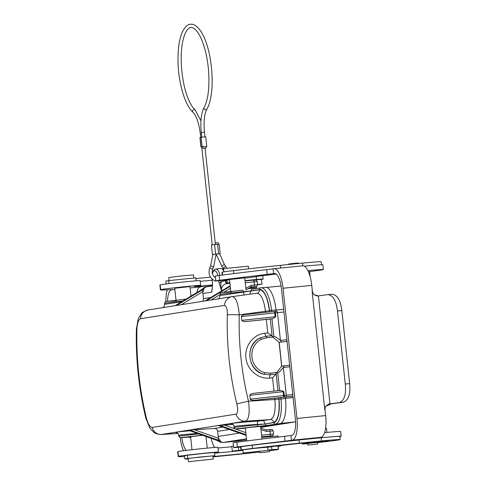 <?xml version="1.0" encoding="UTF-8"?>
<svg xmlns="http://www.w3.org/2000/svg" width="486" height="486" viewBox="0 0 486 486"><rect width="100%" height="100%" fill="white"/><g stroke="black" fill="none" stroke-linecap="round" stroke-linejoin="round"><path stroke-width="0.73" d="M287.092 341.415L280.009 342.217A1.598 0.541 -95.7 0 0 280.015 342.217L279.098 342.363L281.643 366.177L276.315 373.133L275.981 374.22L270.204 374.797L263.995 374.305C247.386 371.055 244.543 344.446 260.113 337.958A1.598 0.522 63.6 0 1 261.261 339.325A17.8 16.737 81 0 0 251.942 357.119A17.8 16.737 81 0 0 264.827 372.689L270.502 373.151L276.795 372.537M265.417 287.372A23.954 8.141 84.3 0 1 265.575 287.354A23.954 8.141 84.3 0 1 276.012 309.91L276.151 311.222M279.62 390.507L277.743 372.908C278.958 372.434 280.823 370.611 283.326 367.44L284.128 365.788L281.643 366.177M236.129 414.121C237.897 413.13 238.134 409.722 236.828 403.89C229.732 374.621 226.567 344.957 227.314 314.898C227.363 308.944 226.427 305.773 224.508 305.39L140.509 318.719C138.455 319.739 137.259 323.245 136.912 329.241C136.256 359.282 139.427 388.952 146.426 418.233C148.03 424.023 149.931 427.097 152.13 427.449L236.129 414.121A9.58 9.009 81 0 0 245.497 421.174C248.99 419.418 249.98 412.76 248.474 401.199L274.882 399.51C275.787 411.113 274.317 417.802 270.477 419.576A3.195 3.001 -99 0 1 273.703 422.456L264.967 424.017L257.495 424.77A1.598 0.541 -95.7 0 1 257.13 426.441L266.097 425.542L264.967 424.017L273.825 422.613A22.356 7.6 -95.7 0 0 278.97 399.194L278.812 397.761L292.955 396.272M285.331 397.08L285.482 398.508A23.954 8.141 84.3 0 1 279.972 423.604L260.642 426.672M212.327 288.812A6.391 6.008 81 0 0 211.835 292.135L212.564 283.63L212.261 280.762A9.58 3.256 84.3 0 1 212.133 279.207M176.491 305.469L201.69 290.257A15.971 15.017 81 0 0 204.278 288.271L203.008 291.551A6.391 6.008 81 0 0 202.923 293.55L211.835 292.135L212.564 283.63M220.851 280.586L221.039 282.372L219.01 282.609L221.501 290.604A6.391 6.008 -99 0 1 226.476 283.696L229.884 283.156M226.713 283.654A3.195 1.087 84.3 0 1 225.383 280.647A9.58 9.009 -99 0 0 221.039 282.372C220.711 284.346 220.863 287.092 221.501 290.604L222.381 290.464M220.03 295.537L250.758 291.029L249.877 294.194M162.306 307.741C163.235 308.045 164.043 306.897 164.73 304.303L181.679 301.745M234.124 427.571A17.569 0.322 173.9 0 1 257.495 424.77L257.459 424.43C246.584 425.025 233.602 426.204 234.015 426.556L234.124 427.571L235.163 428.907L235.88 429.023L245.387 428.245L237.004 428.761L257.13 426.441M236.828 403.89L248.474 401.199C241.591 372.798 238.511 344.015 239.246 314.849C238.28 303.27 235.929 297.195 232.186 296.636A9.58 9.009 -99 0 0 232.016 296.66L148.017 309.983C143.728 311.532 141.541 312.735 141.462 313.598L139.045 317.176L138.036 319.563L136.359 329.453A9.58 0.668 -178.7 0 1 136.912 329.241M227.314 314.898A9.58 0.583 1.5 0 1 239.246 314.849L269.402 310.773L269.53 311.933M224.508 305.39A9.58 9.009 -99 0 1 232.004 296.66L257.015 293.204C261.085 293.793 263.892 299.801 265.447 311.234L265.569 312.364M140.509 318.719A9.58 9.009 -99 0 1 148.005 309.989M146.426 418.233A9.58 0.322 166.5 0 1 145.849 418.258L149.621 427.571L150.824 429.284C154.913 433.141 153.813 433.609 161.291 434.52L245.497 421.174L270.477 419.576L258.297 421.076A3.195 1.081 -93.6 0 0 257.459 424.43L264.961 423.956M152.13 427.449A9.58 9.009 81 0 0 161.498 434.496L177.888 433.488M197.486 433.488C186.199 434.265 179.942 434.879 178.714 435.328L178.824 436.343L180.136 437.758L191.083 436.92M264.827 372.689A1.598 0.504 -75.1 0 1 263.995 374.305A19.391 18.231 -99 0 1 249.968 357.344A19.391 18.231 -99 0 1 260.113 337.958L266.085 336.245L271.862 335.662L272.409 336.616L279.098 342.363M232.278 296.624L257.027 293.204A3.195 3.001 81 0 0 259.518 289.747C264.214 290.367 267.513 297.377 269.402 310.773M220.012 295.537L219.903 294.516A17.569 0.322 -6.1 0 1 243.273 291.715L250.758 291.029M269.639 311.921L269.499 310.597A22.356 7.6 -95.7 0 0 259.609 289.559L250.752 290.968L251.535 289.316M239.495 433.069L218.196 436.446L217.649 431.349A3.195 3.001 81 0 0 214.423 428.464L194.315 429.727L218.682 438.378A17.569 16.518 -99 0 1 218.7 438.384L220.644 441.403A15.971 15.017 81 0 0 217.692 439.976L189.777 430.067L188.489 430.268L216.404 440.176L217.692 439.976A1.598 0.486 109.5 0 0 218.682 438.378M215.851 280.896L215.498 281.218C209.855 278.527 207.929 274.104 209.703 267.956L212.655 269.177C211.531 272.701 212.425 275.519 215.322 277.634M202.923 293.55L203.47 298.641L210.742 297.487M202.504 301.344A3.195 3.001 81 0 0 203.47 298.641M264.949 423.847C264.663 421.976 263.947 420.961 262.798 420.791M283.952 312.012L275.386 312.881L275.793 316.69L272.701 318.658L246.232 321.513L270.289 319.029L272.081 335.808M271.862 335.662L267.768 332.965L264.931 333.238A3.195 0.978 -95.6 0 0 266.085 336.245A1.598 0.541 84.2 0 1 266.717 337.746L261.261 339.325M275.981 374.22L272.561 377.78L273.983 391.115M272.701 318.658L270.289 319.029M277.743 372.908L276.315 373.133M281.57 341.968L280.44 340.449C277.318 337.849 275.119 336.494 273.837 336.391L272.409 336.616M218.196 436.446A6.391 6.008 81 0 0 218.7 438.384M246.232 321.513C243.662 321.677 242.198 321.289 241.84 320.353L241.433 316.544C241.578 315.572 242.903 314.904 245.406 314.539L274.614 311.386A17.569 0.322 173.9 0 0 275.368 311.307L276.777 311.155A1.598 0.541 84.3 0 1 276.777 311.155A1.598 0.541 84.3 0 1 277.476 312.662L280.44 340.449L286.922 339.799M218.378 425.548L232.897 424.448M246.742 440.93L245.363 428.002L248.595 427.54L260.605 426.368L261.96 439.04M191.994 449.726L190.603 436.689L202.571 435.292M189.777 430.067L194.315 429.727M278.812 397.761L278.836 399.055C279.827 412.59 278.114 420.396 273.703 422.456M292.949 396.193L284.541 397.044A17.569 0.322 -6.1 0 1 283.781 397.123L254.646 400.27L278.703 397.779M254.646 400.27C252.082 400.428 250.618 400.045 250.26 399.103L283.52 395.519L283.113 391.704L249.853 395.294L250.26 399.103M249.853 395.294C249.992 394.322 251.317 393.654 253.826 393.289L280.367 390.428L283.071 391.254L283.8 391.631L283.113 391.704L283.071 391.254M284.128 365.788L289.638 365.235L284.128 365.788M266.34 429.91L266.759 431.44L260.958 429.636M245.849 288.283L251.147 285.367L251.128 286.989L246.013 289.802L251.068 287.013L255.97 286.582L250.205 287.499L256.055 286.576A1.598 1.501 -99 0 1 255.97 286.582M295.294 421.909L260.721 427.401M281.102 285.999L266.571 287.433M281.752 366.158L279.207 342.344M206.064 148.023L202.984 148.339L206.064 148.023M202.814 146.784L201.739 146.924L212.2 244.829M205.894 146.438L202.814 146.754L202.984 148.339M202.158 146.808L206.781 146.329L205.766 136.803L201.143 137.283L202.158 146.808L200.943 147.009L201.745 146.96M205.997 146.462L206.781 146.329M201.143 137.283L199.928 137.483L200.943 147.009M216.452 254.069L219.557 253.747M212.965 254.415L216.161 254.075M218.111 242.66L215.213 242.945M218.609 253.795L212.431 254.476L211.41 244.95L217.588 244.27L218.609 253.795L220.043 253.698M214.004 254.348L212.431 254.476M209.703 267.956L210.687 265.751L213.542 267.027L216.161 254.111L221.75 266.219L224.38 264.408L219.642 253.698M220.182 253.668L219.168 244.142L217.588 244.27M310.111 276.577L309.746 271.759L308.446 271.783M321.513 264.742L321.191 261.741A39.178 0.723 173.9 0 0 302.505 263.12A48.734 0.899 173.9 0 0 280.343 265.35L280.635 268.041M280.343 265.35A60.768 1.118 173.9 0 0 233.547 270.605L233.863 273.594M233.547 270.605A29.998 0.553 173.9 0 0 222.309 272.117L222.618 275.027M222.309 272.117L221.968 272.215L222.272 275.076M298.422 263.509L298.374 263.017L293.441 263.455L288.526 264.068L288.569 264.499M248.589 268.825L248.31 266.188L227.144 268.284L223.536 268.831L223.858 271.868M326.914 432.418L326.477 428.312L325.571 428.312M317.565 442.606A25.041 0.462 173.9 0 0 328.257 441.349A49.712 0.917 173.9 0 0 338.529 439.958A39.178 0.723 173.9 0 0 340.194 439.569L339.854 436.392A39.178 0.723 173.9 0 0 321.167 437.771A48.734 0.899 173.9 0 0 317.953 438.08A48.734 0.899 173.9 0 0 309.971 438.87A48.734 0.899 173.9 0 0 299.012 440.006A60.768 1.118 173.9 0 0 252.21 445.255A29.998 0.553 173.9 0 0 240.977 446.768L240.631 446.865L240.971 450.042L242.891 449.969M340.194 439.569A39.178 0.723 173.9 0 0 321.507 440.948A48.734 0.899 173.9 0 0 299.352 443.177L299.012 440.006M299.352 443.177A60.768 1.118 173.9 0 0 252.55 448.432L252.21 445.255M252.55 448.432A29.998 0.553 173.9 0 0 241.311 449.945L240.977 446.768M241.311 449.945L240.971 450.042M267.665 447.32L272.312 446.549A33.923 0.626 -6.1 0 1 320.778 441.318A22.623 0.419 -6.1 0 1 328.475 440.808A22.623 0.419 -6.1 0 1 327.163 441.088L327.133 440.808M327.163 441.088A37.926 0.699 -6.1 0 1 327.035 441.112L306.356 443.475L302.298 444.064L307.717 443.651M267.993 450.364L267.652 447.187L255.241 448.286L242.879 449.836L243.219 453.013L267.993 450.364L243.219 453.013M307.869 445.073L307.699 443.487L314.284 442.691L317.546 442.43L317.716 444.022L307.869 445.073L317.716 444.022M240.661 447.126A20.12 0.371 -6.1 0 1 233.638 447.588L233.128 442.825A20.12 0.371 -6.1 0 1 236.882 442.211A127.763 2.351 -6.1 0 1 284.529 436.373L291.685 435.432A15.971 5.431 -95.7 0 0 295.354 418.707L281.443 288.508A15.971 5.431 -95.7 0 0 274.481 273.472A15.971 5.431 -95.7 0 0 274.377 273.484L267.221 274.42A127.763 2.351 173.9 0 0 219.575 280.258A20.12 0.371 173.9 0 0 215.82 280.878A20.12 0.371 173.9 0 0 229.52 279.766M324.599 432.631A39.694 0.729 -6.1 0 1 340.674 431.501L341.184 436.264A39.694 0.729 -6.1 0 1 339.878 436.592M233.638 447.588A20.12 0.371 -6.1 0 1 237.387 446.974A127.763 2.351 -6.1 0 1 285.039 441.136L292.189 440.195A20.764 7.059 -95.7 0 0 296.964 418.452L283.052 288.253A20.764 7.059 -95.7 0 0 274.001 268.703A20.764 7.059 -95.7 0 0 273.867 268.722L266.711 269.657A127.763 2.351 173.9 0 0 219.065 275.495A20.12 0.371 173.9 0 0 215.31 276.115L215.82 280.878M324.915 408.629L325.663 415.579A20.764 7.059 84.3 0 1 320.888 437.321L314.527 438.165A72.961 1.343 173.9 0 0 311.168 438.554L307.832 439.016L309.971 438.87M317.953 438.08A39.694 0.729 -6.1 0 1 341.184 436.264M308.422 271.729A29.251 0.541 173.9 0 0 316.854 270.653L319.709 270.252A39.694 0.729 173.9 0 0 323.366 269.554A39.694 0.729 173.9 0 0 307.905 270.623M244.762 278.12A20.12 0.371 173.9 0 0 255.666 276.668A22.356 0.413 -6.1 0 1 265.125 275.374A28.747 0.529 -6.1 0 1 276.248 274.098M229.495 279.523L244.737 277.889M323.366 269.554L322.856 264.791A39.694 0.729 173.9 0 0 304.242 266.158M327.698 294.65C332.922 294.966 336.178 300.415 337.478 310.997L345.285 384.031C346.263 394.668 344.246 400.865 339.234 402.621A108.062 1.987 -6.1 0 1 329.964 403.836L328.846 403.975L325.632 406.369L324.782 409.789L312.109 291.217L313.835 294.595L317.115 296.029L318.427 295.871A108.062 1.987 173.9 0 0 327.698 294.65L331.701 294.273C337.156 294.565 340.534 299.996 341.84 310.566L349.641 383.6C350.613 394.237 348.474 400.446 343.244 402.238A112.855 2.078 -6.1 0 1 333.542 403.514L331.507 403.763L325.663 406.375M313.835 294.595L318.287 295.889M329.964 403.836L318.427 295.871M302.559 265.848A20.764 7.059 84.3 0 1 302.699 265.83A20.764 7.059 84.3 0 1 311.745 285.379L312.486 292.323M245.047 280.738L252.398 280.13M245.059 280.89L261.474 279.42L261.984 284.182L257.58 284.851M257.544 284.456L261.984 284.182M248.723 288.313L256.572 287.651L247.933 288.751M166.188 283.958L165.89 281.157A29.998 0.553 -6.1 0 1 168.764 280.616L169.079 283.605M168.764 280.616L195.791 277.846L196.107 280.805M195.858 278.502A33.923 0.626 173.9 0 0 210.456 277.16M169.098 280.568L168.77 277.524L181.132 275.969L193.543 274.876L193.871 277.919M261.826 437.436L278.205 435.966L278.326 437.09M264.694 436.981L269.129 436.677M265.824 436.799L271.322 436.464M259.518 451.974A39.178 0.723 -6.1 0 1 234.829 454.696A48.734 0.899 -6.1 0 1 213.196 456.846A60.768 1.118 -6.1 0 1 212.996 456.864M267.956 450.054L271.893 449.678A25.041 0.462 -6.1 0 1 278.405 449.258L278.065 446.081A49.712 0.917 -6.1 0 1 278.223 446.136L278.557 449.313A49.712 0.917 -6.1 0 1 276.297 449.829A39.178 0.723 -6.1 0 1 269.347 450.777M188.161 458.936A60.768 1.118 -6.1 0 1 185.792 459.027A29.998 0.553 -6.1 0 1 184.893 458.984A29.998 0.553 -6.1 0 1 187.766 458.444L187.426 455.267L203.482 453.414L214.454 452.496L214.794 455.674L212.904 456.008M184.893 458.984L184.552 455.813A29.998 0.553 -6.1 0 1 187.426 455.267M187.766 458.444L214.794 455.674M212.953 456.476A33.923 0.626 173.9 0 0 244.3 453.45L244.251 452.995M214.526 453.152A33.923 0.626 173.9 0 0 242.939 450.382A28.747 0.529 -6.1 0 1 214.52 453.104M244.3 453.45A22.623 0.419 173.9 0 0 259.494 451.707M274.669 446.251A25.041 0.462 -6.1 0 1 278.065 446.081M188.453 461.7L188.118 458.523L200.475 456.974L212.886 455.874L213.226 459.051L188.453 461.7L213.226 459.051M269.444 451.676L259.603 452.727L269.444 451.676L269.274 450.091L267.968 450.17M278.247 446.379A39.694 0.729 173.9 0 0 279.395 446.191L280.458 445.966A29.251 0.541 173.9 0 0 280.932 445.82A29.251 0.541 173.9 0 0 276.886 445.978M214.478 452.727A22.356 0.413 -6.1 0 1 215.426 452.594A20.12 0.371 173.9 0 0 218.463 452.071L217.953 447.308A20.12 0.371 173.9 0 0 198.598 449.003A20.12 0.371 173.9 0 0 177.979 451.555A127.763 2.351 173.9 0 0 177.694 451.749L178.204 456.512A127.763 2.351 173.9 0 0 184.631 456.561M231.84 446.719A28.747 0.529 -6.1 0 1 218.032 448.025M233.474 446.075L231.798 446.324L232.308 451.087L242.903 450.091M241.305 450.06L232.308 451.087M218.463 452.071A20.12 0.371 173.9 0 0 199.108 453.766A20.12 0.371 173.9 0 0 178.49 456.318A127.763 2.351 173.9 0 0 178.204 456.512M245.029 280.604L256.505 279.468A29.251 0.541 -6.1 0 1 263.12 279.104A29.251 0.541 -6.1 0 1 262.64 279.256L261.577 279.474A39.694 0.729 -6.1 0 1 261.486 279.493M227.576 282.931L229.835 282.676M212.57 285.233A39.694 0.729 -6.1 0 1 207.328 285.756L199.351 286.758A72.961 1.343 173.9 0 0 200.943 286.649L201.969 286.619L200.202 286.934A15.971 5.431 -95.7 0 0 196.812 292.615M229.854 282.901L227.648 283.119M167.579 301.241A15.971 5.431 84.3 0 1 171.509 289.808L173.01 289.528L171.862 289.553A127.763 2.351 -6.1 0 1 160.386 289.796A127.763 2.351 -6.1 0 1 160.672 289.601A20.12 0.371 -6.1 0 1 181.29 287.056A20.12 0.371 -6.1 0 1 200.645 285.361A20.12 0.371 -6.1 0 1 197.608 285.883A22.356 0.413 173.9 0 0 194.23 286.461A22.356 0.413 173.9 0 0 195.093 286.485A28.747 0.529 173.9 0 0 212.564 284.966M227.764 283.368A28.747 0.529 173.9 0 0 229.884 283.131M189.977 286.576L174.735 288.259M160.386 289.796L159.876 285.033A127.763 2.351 -6.1 0 1 160.167 284.839A20.12 0.371 -6.1 0 1 180.78 282.293A20.12 0.371 -6.1 0 1 200.135 280.592L200.645 285.361M200.214 281.315A28.747 0.529 173.9 0 0 212.109 280.197M211.149 438.336A15.971 5.431 -95.7 0 0 214.806 447.442M186.181 450.401A15.971 5.431 84.3 0 1 181.867 437.74M165.896 301.533A20.764 7.059 84.3 0 1 167.257 289.826M183.501 450.729A20.764 7.059 84.3 0 1 180.227 437.771M223.779 271.121A11.178 3.797 -95.7 0 0 220.942 268.472L215.863 268.983A11.178 3.797 84.3 0 1 220.012 275.374M212.473 283.648L212.261 280.762M212.467 273.94A9.58 3.256 84.3 0 1 217.935 275.647M218.809 280.756L219.01 282.609M231.834 291.916L222.254 292.56L242.569 290.215A1.598 0.541 84.3 0 1 242.581 290.209A1.598 0.541 84.3 0 1 243.273 291.715L243.31 292.056A3.195 1.087 82.2 0 0 244.47 294.935M164.711 304.309L164.602 303.294A17.569 0.322 -6.1 0 1 182.9 301.01M198.659 433.901A17.569 0.322 173.9 0 0 178.824 436.343M264.931 333.238C253.461 334.271 244.525 345.807 245.892 357.817C247.095 369.846 258.279 379.359 269.718 378.078A3.195 0.978 84.1 0 1 270.204 374.797A1.598 0.541 -95.6 0 0 270.502 373.151M225.383 280.647L225.984 280.586L225.935 280.118M227.217 283.575A3.195 1.087 84.3 0 1 225.984 280.586L227.035 280.501L226.98 280.021M269.499 310.597L271.528 310.36A23.954 8.141 -95.7 0 0 261.091 287.803A23.954 8.141 -95.7 0 0 260.933 287.821A1.598 1.501 -99 0 0 260.854 287.834L251.487 289.322M259.609 289.559A1.598 1.501 -99 0 1 260.854 287.834L265.575 287.354M242.593 290.209L223.232 292.414C219.818 293.368 221.343 291.709 219.903 294.516M202.237 435.17L201.83 435.213A1.598 0.541 -95.7 0 0 202 435.092M201.83 435.213L181.6 437.546L190.627 436.963M222.795 427.139L214.423 428.464M229.41 429.484L217.649 431.349M189.923 430.803C178.107 431.823 173.587 432.425 176.357 432.601M258.297 421.076C242.927 422.018 225.759 423.792 231.658 423.828M250.77 291.138L259.518 289.747M203.008 291.551A17.569 16.518 -99 0 1 202.99 291.564L181.187 304.722M176.533 300.688L166.753 301.369L186.053 299.109L166.018 301.502L165.337 301.763L164.602 303.294M273.825 422.613A1.598 1.501 81 0 0 275.489 424.053A23.954 8.141 -95.7 0 0 280.999 398.957L280.847 397.53M278.97 399.194L285.482 398.508M266.097 425.542L279.972 423.604M274.748 398.241L274.882 399.51L278.836 399.055M266.328 319.49L267.768 332.965M269.718 378.078L272.561 377.78M276.163 374.013L277.943 390.689M189.479 437.078A1.598 1.501 81 0 0 190.664 437.509L190.688 437.503M190.506 437.528A23.954 8.141 -95.7 0 0 190.664 437.509L188.331 437.187M273.004 337.096L266.717 337.746M273.837 336.391L271.953 318.767M276.012 309.91L271.528 310.36L271.674 311.702M241.84 320.353L275.106 316.763L274.614 311.386L275.374 311.307L275.386 312.881L241.433 316.544M275.155 317.218L275.106 316.763L275.793 316.69M218.342 425.536L246.153 435.407M246.08 434.721L219.629 425.329M206.343 300.731L230.224 286.321M230.145 285.792A1.598 0.51 58.9 0 1 230.164 285.768L205.056 300.937M216.252 440.128A1.598 0.486 -70.5 0 0 216.325 440.17A1.598 0.486 -70.5 0 0 216.404 440.176A15.971 15.017 -99 0 1 219.356 441.61L220.644 441.403M212.57 285.902L206.076 286.928A6.391 6.008 81 0 0 202.99 288.477A15.971 15.017 -99 0 1 200.402 290.464L175.203 305.67M204.278 288.271L202.99 288.477A1.598 0.456 -133.9 0 0 202.905 288.514A1.598 0.456 -133.9 0 0 202.862 288.599M202.99 291.564A1.598 0.51 58.9 0 0 201.69 290.257L200.402 290.464A1.598 0.51 -121.1 0 0 200.341 290.482A1.598 0.51 -121.1 0 0 200.293 290.531M283.781 397.123L283.52 395.519L292.779 394.577M283.8 391.631L284.541 397.044M289.808 366.79L283.326 367.44L286.297 395.221A1.598 0.541 -95.7 0 1 285.932 396.898M219.198 441.513A1.598 0.419 -57.9 0 0 219.253 441.592A1.598 0.419 -57.9 0 0 219.356 441.61A6.391 6.008 81 0 0 223.025 442.485L246.627 439.842M246.511 438.761L223.025 442.485A1.598 0.541 -95.7 0 1 223.013 442.491L219.253 441.592L216.325 440.17L188.453 430.28M285.173 341.701L287.105 341.494M271.923 435.833A1.598 1.501 -99 0 0 272.002 435.821L261.79 437.443L271.923 435.833L261.723 436.793M261.547 435.17L270.374 434.29L270.034 431.112L266.759 431.44M224.168 424.995L235.011 428.84M235.376 428.968L245.867 432.692M251.147 285.367L254.421 285.039L254.087 281.862L245.26 282.749M230.431 288.283L223.688 292.353M219.915 294.631L211.039 299.99M254.056 286.716A1.598 0.541 84.3 0 0 254.421 285.039L257.58 284.784L257.24 281.613L254.087 281.862A1.598 0.541 84.3 0 0 253.388 280.361A1.598 0.541 84.3 0 1 253.388 280.361L255.296 280.234M270.009 435.96A1.598 0.541 84.3 0 0 270.374 434.29L273.527 434.034L273.187 430.857L270.034 431.112A1.598 0.541 84.3 0 0 269.341 429.606L271.243 429.478M266.383 429.903L269.329 429.612A1.598 0.541 84.3 0 1 269.341 429.606L266.395 429.903M218.305 425.548L246.159 435.432A1.598 0.486 109.5 0 1 246.104 435.389M238.845 440.905A1.598 0.541 -95.7 0 0 238.857 440.899A1.598 0.541 -95.7 0 0 238.869 440.899L223.013 442.491M293.101 397.603L285.464 398.368M295.117 421.939L280.701 423.385M283.666 309.321L276.036 310.086M212.558 269.232L213.542 267.027M223.548 268.94L223.074 268.144L225.711 266.334L224.38 264.408M200.068 137.453L201.089 146.979M204.369 132.143L201.283 132.465L201.793 137.198M201.283 132.465C200.238 121.603 201.161 113.305 204.053 107.576A1.598 1.355 -150.3 0 0 206.823 109.162C216.088 94.017 212.911 47.695 199.898 29.913C196.301 25.558 193.185 23.686 190.542 24.3C187.839 24.221 185.154 26.675 182.487 31.657C179.553 38.175 178.052 47.124 177.998 58.508C177.694 77.499 183.453 103.554 192.924 112.242C196.441 115.783 198.92 123.031 200.354 133.984L201.435 133.838M192.924 112.242A1.598 1.409 -48.1 0 1 195.056 109.866L200.967 120.832M214.599 244.567L215.62 254.093M302.505 263.12L302.79 265.824M321.507 440.948L321.167 437.771M315.365 442.479L315.293 441.829M236.882 442.211L237.387 446.974M284.529 436.373L285.039 441.136M290.926 435.553L291.436 440.316M273.618 273.606L273.108 268.843M267.221 274.42L266.711 269.657M219.575 280.258L219.065 275.495M341.84 310.566L337.478 310.997M349.641 383.6L345.285 384.031M343.244 402.238L339.234 402.621M331.507 403.763L328.846 403.975M311.745 285.379L283.052 288.253M325.663 415.579L296.964 418.452M320.888 437.321L292.189 440.195M271.893 449.678L271.565 446.64M238.365 447.327L238.687 450.322M177.979 451.555L178.49 456.318M256.505 279.468L256.195 276.564M200.202 286.934L190.123 287.943M174.869 289.468L171.509 289.808M160.672 289.601L160.167 284.839M212.163 280.786L212.036 279.11M212.37 273.606L213.451 270.647L214.32 269.633L215.863 268.983M223.615 269.609L222.588 268.813L220.942 268.472M176.193 432.57L176.193 432.57C176.509 433.081 177.669 431.89 178.733 435.328M231.494 423.798L231.488 423.798C231.81 424.308 232.97 423.118 234.027 426.55M217.607 298.969C218.53 299.273 219.338 298.125 220.03 295.531M145.849 418.258C138.856 389.037 135.691 359.433 136.359 329.453M177.894 433.5L161.279 434.52M227.035 280.501L227.989 283.733M272.002 435.821C272.342 436.234 272.853 435.638 273.527 434.034M238.857 440.899L246.627 439.848M253.826 393.289L280.288 390.434M274.614 311.386L245.406 314.539M275.374 311.307L276.777 311.155M253.388 280.361C256.778 280.325 255.399 279.341 257.24 281.613M175.173 305.676L206.076 286.928M205.019 300.943L230.164 285.768M285.859 396.995L291.017 396.479M266.419 429.916L260.8 428.166M269.341 429.606C272.725 429.569 271.346 428.585 273.187 430.857M256.055 286.576C256.395 286.989 256.9 286.394 257.58 284.784M226.774 268.333L225.711 266.334M205.08 148.145L215.377 244.488M205.991 146.414L206.161 148.005M206.823 109.162C204.339 113.997 203.549 121.652 204.46 132.125L204.97 136.858M200.354 133.984L200.718 137.35M195.056 109.866C192.936 107.971 190.87 104.776 188.86 100.286C182.189 85.979 179.03 57.889 182.839 41C183.987 35.818 185.476 32.082 187.323 29.792C189.109 27.994 190.293 27.222 190.864 27.477C191.375 27.113 192.681 27.635 194.795 29.045C197.055 30.922 199.26 34.287 201.411 39.141C204.934 47.415 207.273 57.415 208.427 69.127C209.77 86.508 208.312 99.326 204.053 107.576M223.074 268.144L221.75 266.219M210.59 265.806L212.965 254.385M218.366 244.191L218.202 242.636M246.019 289.869L244.725 277.743M230.771 291.479L229.465 279.237M302.298 444.064L302.201 443.141M274.001 268.703L302.699 265.83M256.572 287.651L256.45 286.485M190.998 296.126L189.959 286.424M176.011 300.19L174.705 287.973M272.403 435.735L272.458 436.264M259.603 452.727L259.469 451.494M205.997 436.507L207.243 448.122M280.932 445.82L280.902 445.498M262.75 275.659L263.12 279.104"/></g></svg>
